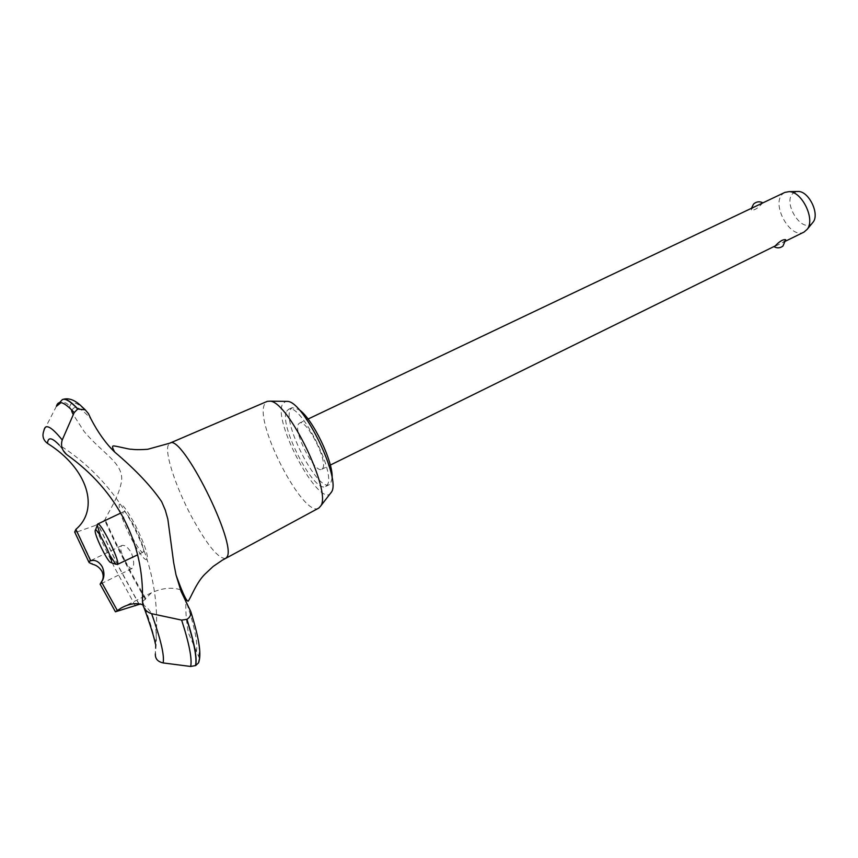 <?xml version="1.0" encoding="UTF-8"?>
<svg xmlns="http://www.w3.org/2000/svg" width="858" height="858" viewBox="0 0 858 858"><rect width="100%" height="100%" fill="white"/><g stroke="black" fill="none" stroke-linecap="round" stroke-linejoin="round"><path stroke-width="0.64" stroke-dasharray="4.29 3.22" d="M286.69 411.207L288.427 409.427C299.646 401.136 337.173 474.806 326.973 485.274L325.665 486.443C314.253 494.015 278.207 424.238 286.69 411.207M332.1 478.056L330.705 483.429L329.386 484.588C317.868 492.213 281.842 422.522 290.433 409.459L292.181 407.657L298.992 409.588M318.833 508.054C303.796 518.8 253.904 422.554 264.682 404.032L267.235 401.362M331.049 492.76C320.227 510.038 272.115 421.074 282.7 403.882L285.703 401.372M225.6 558.429C218.254 558.848 206.778 544.658 191.152 515.862C176.083 487.441 165.079 454.536 168.05 445.634L169.863 443.157M199.539 658.515L188.331 632.807C186.186 619.969 185.403 609.706 185.993 602.016M139.189 604.6L118.039 565.787L97.887 524.206L105.094 519.626C106.489 514.982 119.959 496.117 121.664 479.751C122.662 462.43 102.413 453.507 84.02 431.359L73.262 414.639M139.339 604.525L118.19 565.712L98.037 524.131M77.295 531.842L94.294 525.836M124.893 560.22C127.799 566.076 130.148 568.833 131.96 568.511C134.449 566.13 134.234 560.821 131.306 552.584C127.703 547.018 124.507 544.68 121.729 545.559C119.745 547.704 120.806 552.584 124.893 560.22M322.587 468.522C328.56 461.894 306.242 418.232 299.431 423.144L298.423 424.142C293.071 431.692 314.865 473.959 321.739 469.294L322.587 468.522M785.692 240.068L782.571 242.621L774.173 246.75M784.856 192.406L782.764 193.854C770.613 203.925 790.55 239.822 804.032 232.068M755.158 206.531L752.123 208.43L751.447 209.91C754.182 210.575 757.646 208.537 761.84 203.807L762.891 202.863M812.344 223.059L811.893 223.488C801.597 233.451 782.271 202.273 793.092 193.275L797.082 191.484M143.447 551.662L143.082 552.166C139.886 554.879 121.192 517.578 123.112 512.365L123.531 511.733C126.641 508.794 145.796 547.179 143.447 551.662M117.407 564.768L115.444 563.577M109.781 555.233L100.44 535.928M74.678 532.014L77.306 531.842L92.75 564.328M71.74 411.411L69.659 406.756C67.825 403.346 64.961 401.962 61.068 402.627M56.413 406.284L43.919 430.609M135.457 606.048L114.393 567.331L94.305 525.836L97.887 524.206M142.46 601.093C149.603 620.012 153.925 634.309 155.427 643.993C164.05 565.347 126.223 487.108 59.213 445.034L67.374 455.094M155.427 643.993L155.362 653.817C158.365 627.134 154.204 610.821 142.9 604.879M135.189 524.903C143.769 542.202 147.855 553.7 147.447 559.384C145.227 561.454 139.875 554.579 131.403 538.781C123.166 522.243 119.09 510.896 119.165 504.729C121.032 501.909 126.373 508.633 135.189 524.903M180.448 589.736C171.761 587.022 162.087 588.041 151.448 592.781L140.272 604.032M185.778 599.141L182.368 591.055M60.135 402.563L62.452 399.56M59.985 402.574L62.291 399.624M186.937 603.721C195.109 628.539 198.219 644.626 196.257 651.983M72.083 410.349C74.378 404.611 80.673 407.486 90.969 418.972M117.857 611.25L101.587 581.638M145.463 599.538C131.177 575.075 117.6 548.702 104.73 520.409M145.635 598.358C131.392 574.088 117.878 547.844 105.094 519.626M69.659 406.756C71.643 399.935 77.896 402.209 88.428 413.588M189.779 608.697C197.576 632.829 200.547 648.616 198.691 656.059M288.427 409.427L292.181 407.657M131.96 568.511L100.096 584.234M299.431 423.144L308.043 419.047M751.49 208.269L751.447 209.91M143.082 552.166L137.623 554.847M123.531 511.733L120.667 513.095M110.382 562.44L111.261 562.73M95.174 530.984L95.495 530.115M321.739 469.294L330.309 465.079M782.571 242.621L785.649 241.109M121.729 545.559L89.543 561.186M89.114 562.58L88.814 561.969M151.448 592.792L121.418 607.893M59.213 445.034L65.937 453.925M142.739 604.236L144.08 607.796M325.665 486.443L329.386 484.588"/><path stroke-width="1.29" d="M298.992 409.588C312.451 418.372 333.58 462.054 332.1 478.056M114.779 452.145C112.677 448.562 112.076 446.514 113.009 445.999C114.093 445.323 130.051 449.699 131.199 449.217C132.775 449.313 135.543 450.096 147.651 449.302L169.863 443.157L267.235 401.362L270.216 401.169C288.385 401.737 331.66 491.248 320.828 505.845L318.833 508.054L222.34 560.177L213.17 566.441L205.191 573.916C196.31 582.314 190.39 598.97 188.074 601.233C186.165 600.761 182.153 592.02 176.04 574.989L181.113 591.484L190.819 611.711C191.184 614.939 189.897 617.481 186.947 619.326L181.639 620.098L151.641 613.695C146.815 612.162 143.844 608.998 142.739 604.236L142.46 601.093C143.307 571.814 137.216 544.637 124.185 519.551C111.186 494.433 92.246 472.951 67.374 455.094L65.937 453.925C61.851 449.914 60.618 445.27 62.237 439.972L74.196 412.591L77.703 409.041L85.199 409.792L88.428 413.588L90.969 418.972C98.112 432.689 106.049 443.736 114.779 452.145C135.489 469.658 151.105 486.154 161.626 501.619L165.294 510.113L167.846 519.219L173.67 562.687L176.04 574.989M285.703 401.372L287.72 401.394C303.989 401.962 341.184 478.871 331.52 491.977L331.049 492.76M169.97 443.114C181.896 433.483 237.634 545.044 226.844 557.164L225.708 558.376M73.262 414.639L71.74 411.411L72.083 410.349M102.027 571.428C99.625 567.556 96.536 565.197 92.75 564.328L89.114 562.58L89.543 561.186L90.648 560.789C95.099 559.502 98.97 561.497 102.263 566.784C104.708 572.726 104.462 577.82 101.512 582.056L100.096 584.234L101.587 581.638C103.55 578.925 103.7 575.525 102.027 571.428M330.309 465.079L775.224 245.924C779.472 241.345 782.957 239.264 785.671 239.704L785.692 240.068M785.649 241.109L804.032 232.068L807.26 229.236C815.454 219.251 801.994 191.42 789.07 191.634L784.856 192.406L762.901 202.853M753.892 203.775C756.713 201.501 759.716 201.201 762.891 202.863L308.043 419.047M111.486 562.355C113.02 558.344 95.646 524.506 95.195 530.598L95.174 530.984C94.798 535.521 106.596 559.909 110.382 562.44L111.486 562.355M100.44 535.928L97.319 525.139L97.705 524.034C100.418 521.278 119.67 559.974 117.718 564.285L137.623 554.847M115.444 563.577L109.781 555.233M797.082 191.484L798.294 191.463C808.901 191.302 819.84 213.91 813.116 222.115L812.344 223.059M140.272 604.032L115.433 611.797L121.418 607.893C129.429 603.614 136.594 602.606 142.9 604.879M90.648 560.789L75.879 529.354L74.678 532.014L88.814 561.969M61.068 402.627L56.413 406.284C58.247 399.731 64.178 401.834 74.196 412.591M62.237 439.972C51.244 426.394 45.131 423.273 43.919 430.609C41.935 435.843 43.136 440.111 47.501 443.393C88.256 468.897 99.721 509.202 75.879 529.354M47.501 443.393C47.973 436.808 51.877 437.355 59.213 445.034M117.171 610.21L101.512 582.056M185.993 602.016L185.778 599.141M182.368 591.055L180.448 589.736M155.362 653.817C155.094 658.654 157.668 661.69 163.084 662.923L190.68 666.473L195.667 665.551L198.541 662.859L199.539 658.515M62.452 399.56L62.613 399.485C65.68 398.219 70.764 401.372 77.885 408.966M56.875 405.523L62.366 399.592C65.422 398.241 70.538 401.394 77.703 409.041M186.776 619.412C194.208 642.749 197.115 658.161 195.506 665.636M186.947 619.326C194.38 642.663 197.286 658.065 195.667 665.551M151.641 613.706C160.843 639.575 164.661 655.984 163.084 662.923M181.639 620.098C189.221 643.575 192.235 659.041 190.68 666.473M287.72 401.394L270.216 401.169M331.52 491.977L320.828 505.845M753.474 204.193L751.49 208.269M774.152 246.761C777.209 248.391 780.147 248.155 782.957 246.074L785.671 239.704M120.667 513.095L97.705 524.034M111.261 562.73L116.302 564.382M95.495 530.115L97.319 525.139M798.294 191.463L789.07 191.634M813.116 222.115L807.26 229.236M100.161 584.201L115.304 611.572M62.613 399.485C68.082 397.715 73.906 399.549 80.084 404.976L85.199 409.792M144.08 607.796C150.086 624.281 153.872 636.346 155.427 643.993M198.541 662.859C201.298 655.523 200.15 641.623 190.819 611.711"/></g></svg>
